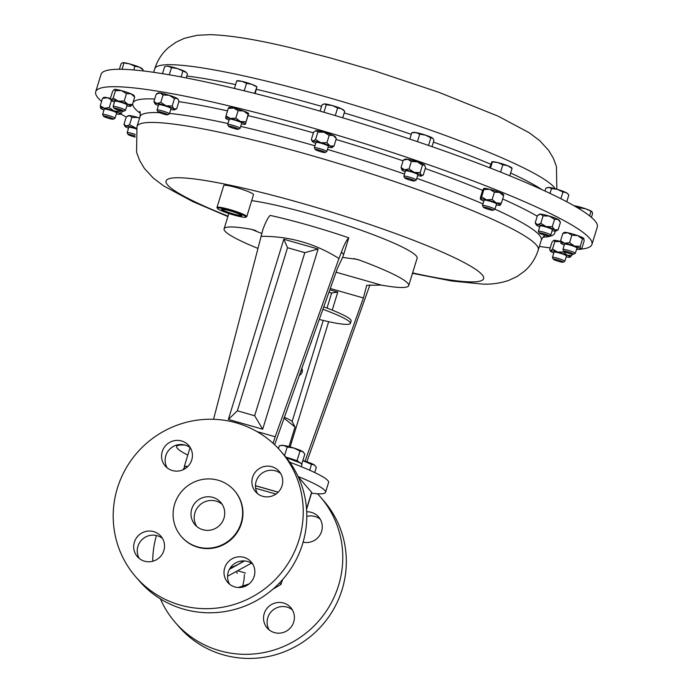 <?xml version="1.0" encoding="UTF-8"?>
<svg xmlns="http://www.w3.org/2000/svg" width="693" height="693" viewBox="0 0 693 693"><rect width="100%" height="100%" fill="white"/><g stroke="black" fill="none" stroke-linecap="round" stroke-linejoin="round"><path stroke-width="1.04" d="M224.697 567.948A15.575 15.22 -40.9 0 0 242.524 587.144A15.575 15.22 -40.9 0 0 251.212 561.954A15.575 15.22 -40.9 0 0 224.697 567.948M252.806 564.18A15.575 15.22 -40.9 0 0 229.634 584.242M134.364 542.203A15.575 15.22 -40.9 0 0 152.191 561.391A15.575 15.22 -40.9 0 0 160.88 536.209A15.575 15.22 -40.9 0 0 134.364 542.203M162.474 538.426A15.575 15.22 -40.9 0 0 139.302 558.489M162.249 451.559A15.575 15.22 -40.9 0 0 180.076 470.755A15.575 15.22 -40.9 0 0 188.765 445.564A15.575 15.22 -40.9 0 0 162.249 451.559M190.358 447.791A15.575 15.22 -40.9 0 0 167.186 467.853M252.581 477.312A15.575 15.22 -40.9 0 0 270.409 496.509A15.575 15.22 -40.9 0 0 279.097 471.318A15.575 15.22 -40.9 0 0 252.581 477.312M280.691 473.536A15.575 15.22 -40.9 0 0 257.519 493.607M196.743 526.446A17.03 16.649 139.1 0 1 222.21 504.391M223.986 518.156A17.03 16.649 139.1 0 1 194.993 524.705A17.03 16.649 139.1 0 1 204.496 497.167A17.03 16.649 139.1 0 1 223.986 518.156M269.161 629.894A15.575 15.22 139.1 0 1 292.333 609.831M293.711 622.011A15.575 15.22 139.1 0 1 267.195 628.005A15.575 15.22 139.1 0 1 275.883 602.815A15.575 15.22 139.1 0 1 293.711 622.011M306.713 511.798A15.575 15.22 139.1 0 1 321.595 531.366A15.575 15.22 139.1 0 1 303.11 542.16M236.313 571.448A17.03 16.649 -40.9 0 0 237.309 573.293M222.046 209.303A10.213 1.161 -162.9 0 0 228.491 212.387A10.213 1.161 -162.9 0 0 239.241 215.298A10.213 1.161 -162.9 0 0 241.545 215.306M223.986 209.459A10.594 1.204 -162.9 0 0 221.682 209.39A10.594 1.204 -162.9 0 0 227.495 212.491A10.594 1.204 -162.9 0 0 239.406 215.774A10.594 1.204 -162.9 0 0 241.796 215.575A10.594 1.204 -162.9 0 0 234.814 212.361A10.594 1.204 -162.9 0 0 223.986 209.459M299.151 375.476A5.336 5.215 -40.9 0 0 301.767 368.165M310.542 343.624A5.336 5.215 -40.9 0 0 311.633 340.575M101.585 101.403A259.598 29.556 17.1 0 1 95.695 91.762A259.598 29.556 17.1 0 1 154.842 90.731A259.598 29.556 17.1 0 1 433.679 166.537A259.598 29.556 17.1 0 1 591.943 244.421A259.598 29.556 17.1 0 1 580.691 249.185M579.279 249.298A259.598 29.556 17.1 0 1 576.515 249.437M550.233 247.869A259.598 29.556 17.1 0 1 539.345 246.439M336.088 272.21L381.211 285.074A96.57 10.993 -162.9 0 0 408.697 285.62L417.134 258.212A96.57 10.993 -162.9 0 0 416.216 255.873A96.57 10.993 -162.9 0 0 348.198 225.779A96.57 10.993 -162.9 0 0 251.689 200.615M408.697 285.62A96.57 10.993 -162.9 0 0 407.787 283.281A96.57 10.993 -162.9 0 0 359.658 260.196L354.088 258.602M381.211 285.074L366.718 285.308L363.409 297.964L305.024 461.209M255.925 230.622L251.585 229.383A96.57 10.993 -162.9 0 0 224.099 228.829A96.57 10.993 -162.9 0 0 225.008 231.176A96.57 10.993 -162.9 0 0 257.831 248.354M185.213 445.114A77.876 8.87 -162.9 0 0 176.68 446.526A77.876 8.87 -162.9 0 0 177.417 448.414A77.876 8.87 -162.9 0 0 187.803 455.102M283.896 418.13L295.027 426.992L292.238 421.716A25.442 2.893 -162.9 0 0 284.208 417.264M323.692 306.86A51.923 5.908 17.1 0 1 351.117 320.928L350.372 323.371A51.923 5.908 17.1 0 1 319.196 319.438M322.825 309.269A51.923 5.908 17.1 0 1 350.372 323.371M160.412 598.891A95.946 93.78 -40.9 0 0 175.216 622.418L178.777 626.533A95.946 93.78 -40.9 0 0 270.331 656.072A95.946 93.78 -40.9 0 0 342.108 589.604A95.946 93.78 -40.9 0 0 323.839 500.918L320.279 496.803A95.946 93.78 -40.9 0 0 317.524 493.762M175.216 622.418A95.946 93.78 -40.9 0 0 266.762 651.957A95.946 93.78 -40.9 0 0 338.548 585.498A95.946 93.78 -40.9 0 0 320.279 496.803M117.42 488.071A95.946 93.78 139.1 0 1 189.198 421.613A95.946 93.78 139.1 0 1 280.743 451.152A95.946 93.78 139.1 0 1 299.012 539.847A95.946 93.78 139.1 0 1 227.235 606.306A95.946 93.78 139.1 0 1 135.681 576.767A95.946 93.78 139.1 0 1 117.42 488.071M280.743 451.152L284.312 455.266A95.946 93.78 139.1 0 1 302.572 543.953A95.946 93.78 139.1 0 1 230.795 610.42A95.946 93.78 139.1 0 1 139.241 580.881L135.681 576.767M174.653 504.088A35.1 34.303 139.1 0 1 200.909 479.781A35.1 34.303 139.1 0 1 234.399 490.583A35.1 34.303 139.1 0 1 241.086 523.024A35.1 34.303 139.1 0 1 214.83 547.34A35.1 34.303 139.1 0 1 181.341 536.538A35.1 34.303 139.1 0 1 174.653 504.088M234.399 490.583L234.745 490.982A35.1 34.303 139.1 0 1 241.424 523.423A35.1 34.303 139.1 0 1 215.168 547.739A35.1 34.303 139.1 0 1 181.679 536.936L181.341 536.538M319.473 150.13A5.12 0.58 17.1 0 1 325.017 152.503A5.12 0.58 17.1 0 1 320.885 151.767A5.12 0.58 17.1 0 1 315.298 149.515A5.12 0.58 17.1 0 1 319.473 150.13M315.298 149.515L314.397 147.826A6.488 0.736 17.1 0 1 314.379 147.73A6.488 0.736 17.1 0 1 319.681 148.605A6.488 0.736 17.1 0 1 326.784 151.55A6.488 0.736 17.1 0 1 326.715 151.62L325.017 152.503M326.784 151.55L328.413 146.249A6.488 0.736 -162.9 0 0 321.309 143.304A6.488 0.736 -162.9 0 0 316.008 142.429L314.379 147.73M573.57 254.071A5.12 0.58 17.1 0 1 573.561 254.244A5.12 0.58 17.1 0 1 568.719 253.291A5.12 0.58 17.1 0 1 563.885 251.308A5.12 0.58 17.1 0 1 563.851 251.256A5.12 0.58 17.1 0 1 568.173 251.914A5.12 0.58 17.1 0 1 573.57 254.071M562.985 249.636A6.488 0.736 17.1 0 1 562.941 249.567A6.488 0.736 17.1 0 1 562.924 249.48A6.488 0.736 17.1 0 1 568.788 250.511A6.488 0.736 17.1 0 1 575.268 253.136A6.488 0.736 17.1 0 1 575.329 253.291A6.488 0.736 17.1 0 1 575.268 253.361L573.561 254.244M575.329 253.291L576.966 247.99A6.488 0.736 -162.9 0 0 576.897 247.834A6.488 0.736 -162.9 0 0 570.417 245.209A6.488 0.736 -162.9 0 0 564.552 244.179L562.924 249.48M103.56 116.277A5.12 0.58 17.1 0 1 103.526 116.225A5.12 0.58 17.1 0 1 107.848 116.883A5.12 0.58 17.1 0 1 113.245 119.04A5.12 0.58 17.1 0 1 113.236 119.213A5.12 0.58 17.1 0 1 108.394 118.26A5.12 0.58 17.1 0 1 103.56 116.277M102.659 114.605A6.488 0.736 17.1 0 1 102.616 114.536A6.488 0.736 17.1 0 1 102.599 114.449A6.488 0.736 17.1 0 1 108.463 115.48A6.488 0.736 17.1 0 1 114.943 118.105A6.488 0.736 17.1 0 1 115.003 118.26A6.488 0.736 17.1 0 1 114.943 118.33L113.236 119.213M115.003 118.26L116.641 112.959A6.488 0.736 -162.9 0 0 116.571 112.803A6.488 0.736 -162.9 0 0 110.092 110.178A6.488 0.736 -162.9 0 0 104.227 109.147L102.599 114.449M114.137 108.108A5.12 0.58 17.1 0 1 119.854 109.399A5.12 0.58 17.1 0 1 123.726 111.261A5.12 0.58 17.1 0 1 123.631 111.287A5.12 0.58 17.1 0 1 118.477 110.178A5.12 0.58 17.1 0 1 114.007 108.264A5.12 0.58 17.1 0 1 114.137 108.108M114.007 108.264L113.098 106.583A6.488 0.736 17.1 0 1 113.08 106.488A6.488 0.736 17.1 0 1 113.271 106.384A6.488 0.736 17.1 0 1 120.158 107.891A6.488 0.736 17.1 0 1 125.494 110.3A6.488 0.736 17.1 0 1 125.424 110.369L123.726 111.261M125.494 110.3L127.122 104.998A6.488 0.736 -162.9 0 0 121.795 102.59A6.488 0.736 -162.9 0 0 114.899 101.083A6.488 0.736 -162.9 0 0 114.717 101.187L113.08 106.488M562.985 262.231A5.12 0.58 17.1 0 1 557.83 261.131A5.12 0.58 17.1 0 1 553.36 259.217A5.12 0.58 17.1 0 1 553.499 259.061A5.12 0.58 17.1 0 1 559.208 260.343A5.12 0.58 17.1 0 1 563.08 262.205A5.12 0.58 17.1 0 1 562.985 262.231M553.36 259.217L552.46 257.527A6.488 0.736 17.1 0 1 552.442 257.432A6.488 0.736 17.1 0 1 552.624 257.328A6.488 0.736 17.1 0 1 559.52 258.844A6.488 0.736 17.1 0 1 564.847 261.252A6.488 0.736 17.1 0 1 564.778 261.322L563.08 262.205M564.847 261.252L566.476 255.951A6.488 0.736 -162.9 0 0 561.148 253.543A6.488 0.736 -162.9 0 0 554.253 252.027A6.488 0.736 -162.9 0 0 554.071 252.131L552.442 257.432M410.854 179.158A5.12 0.58 17.1 0 1 414.501 180.951A5.12 0.58 17.1 0 1 408.463 179.617A5.12 0.58 17.1 0 1 404.781 177.954A5.12 0.58 17.1 0 1 410.854 179.158M404.781 177.954L403.872 176.273A6.488 0.736 17.1 0 1 403.854 176.178A6.488 0.736 17.1 0 1 411.581 177.798A6.488 0.736 17.1 0 1 416.259 179.989A6.488 0.736 17.1 0 1 416.198 180.059L414.501 180.951M416.259 179.989L417.896 174.688A6.488 0.736 -162.9 0 0 413.21 172.496A6.488 0.736 -162.9 0 0 405.483 170.876L403.854 176.178M548.371 235.412A5.12 0.58 17.1 0 1 549.012 236.01A5.12 0.58 17.1 0 1 545.114 235.334A5.12 0.58 17.1 0 1 539.968 233.489A5.12 0.58 17.1 0 1 539.293 233.021A5.12 0.58 17.1 0 1 542.68 233.42A5.12 0.58 17.1 0 1 548.371 235.412M539.293 233.021L538.383 231.332A6.488 0.736 17.1 0 1 538.366 231.237A6.488 0.736 17.1 0 1 543.026 231.93A6.488 0.736 17.1 0 1 549.904 234.364A6.488 0.736 17.1 0 1 550.779 235.057A6.488 0.736 17.1 0 1 550.71 235.126L549.012 236.01M550.779 235.057L552.408 229.755A6.488 0.736 -162.9 0 0 551.533 229.062A6.488 0.736 -162.9 0 0 544.655 226.628A6.488 0.736 -162.9 0 0 540.003 225.935L538.366 231.237M135.04 137.075A5.12 0.58 17.1 0 1 128.751 134.936A5.12 0.58 17.1 0 1 128.075 134.459A5.12 0.58 17.1 0 1 130.206 134.555A5.12 0.58 17.1 0 1 135.118 136.001M128.075 134.459L127.174 132.779A6.488 0.736 17.1 0 1 127.157 132.684A6.488 0.736 17.1 0 1 135.282 134.442M136.304 128.933A6.488 0.736 -162.9 0 0 128.785 127.382L127.157 132.684M230.994 126.429A5.12 0.58 17.1 0 1 236.226 128.04A5.12 0.58 17.1 0 1 238.34 129.27A5.12 0.58 17.1 0 1 236.01 129.002A5.12 0.58 17.1 0 1 228.621 126.282A5.12 0.58 17.1 0 1 230.994 126.429M228.621 126.282L227.711 124.593A6.488 0.736 17.1 0 1 227.694 124.506A6.488 0.736 17.1 0 1 230.717 124.783A6.488 0.736 17.1 0 1 237.058 126.706A6.488 0.736 17.1 0 1 240.107 128.318A6.488 0.736 17.1 0 1 240.038 128.387L238.34 129.27M240.107 128.318L241.736 123.016A6.488 0.736 -162.9 0 0 238.687 121.405A6.488 0.736 -162.9 0 0 232.354 119.482A6.488 0.736 -162.9 0 0 229.331 119.205L227.694 124.506M491.233 209.113A5.12 0.58 17.1 0 1 493.156 210.274A5.12 0.58 17.1 0 1 485.386 208.316A5.12 0.58 17.1 0 1 483.437 207.276A5.12 0.58 17.1 0 1 485.949 207.458A5.12 0.58 17.1 0 1 491.233 209.113M483.437 207.276L482.527 205.596A6.488 0.736 17.1 0 1 482.51 205.5A6.488 0.736 17.1 0 1 486.027 205.899A6.488 0.736 17.1 0 1 492.42 207.909A6.488 0.736 17.1 0 1 494.915 209.312A6.488 0.736 17.1 0 1 494.854 209.381L493.156 210.274M494.915 209.312L496.552 204.011A6.488 0.736 -162.9 0 0 494.057 202.607A6.488 0.736 -162.9 0 0 487.655 200.598A6.488 0.736 -162.9 0 0 484.138 200.199L482.51 205.5M158.888 111.677A5.12 0.58 17.1 0 1 164.7 113.236A5.12 0.58 17.1 0 1 167.654 114.787A5.12 0.58 17.1 0 1 166.736 114.787A5.12 0.58 17.1 0 1 161.46 113.409A5.12 0.58 17.1 0 1 157.935 111.798A5.12 0.58 17.1 0 1 158.888 111.677M157.935 111.798L157.025 110.109A6.488 0.736 17.1 0 1 157.016 110.022A6.488 0.736 17.1 0 1 158.238 109.953A6.488 0.736 17.1 0 1 165.272 111.824A6.488 0.736 17.1 0 1 169.421 113.834A6.488 0.736 17.1 0 1 169.352 113.903L167.654 114.787M169.421 113.834L171.05 108.532A6.488 0.736 -162.9 0 0 166.9 106.523A6.488 0.736 -162.9 0 0 159.866 104.652A6.488 0.736 -162.9 0 0 158.645 104.721L157.016 110.022M217.446 208.437L217.03 207.666A15.575 1.776 17.1 0 1 216.996 207.441A15.575 1.776 17.1 0 1 220.539 207.38A15.575 1.776 17.1 0 1 237.275 211.928A15.575 1.776 17.1 0 1 246.769 216.606A15.575 1.776 17.1 0 1 246.613 216.77L245.842 217.169A14.951 1.707 -162.9 0 0 237.63 212.794A14.951 1.707 -162.9 0 0 220.816 208.16A14.951 1.707 -162.9 0 0 217.446 208.437A14.951 1.707 -162.9 0 0 227.295 212.976A14.951 1.707 -162.9 0 0 242.585 217.074A14.951 1.707 -162.9 0 0 245.842 217.169M216.996 207.441L223.744 185.516A15.575 1.776 17.1 0 1 227.287 185.455A15.575 1.776 17.1 0 1 244.023 190.003A15.575 1.776 17.1 0 1 253.517 194.672L246.769 216.606M591.943 244.421L597.305 226.992A259.598 29.556 -162.9 0 0 236.209 88.877A259.598 29.556 -162.9 0 0 101.057 74.324L95.695 91.762M186.148 72.297A10.386 1.178 -162.9 0 0 186.079 72.219A10.386 1.178 -162.9 0 0 185.403 71.725A10.386 1.178 -162.9 0 0 177.443 68.572L186.322 72.47L187.405 73.952L186.183 77.919M168.321 66.294A10.386 1.178 -162.9 0 0 166.623 66.233L168.321 66.294A10.386 1.178 17.1 0 1 177.443 68.572L171.474 67.645L168.321 66.294M162.483 73.666L164.622 66.71L165.618 66.45M169.274 74.801L171.474 67.645M181.116 76.94L182.865 71.266M489.579 167.749L491.917 161.798L497.851 162.604L502.849 164.795L507.718 165.74A10.386 1.178 -162.9 0 0 497.851 162.604A10.386 1.178 -162.9 0 0 492.125 161.712A10.386 1.178 -162.9 0 0 492.065 161.729M509.779 175.797L512.04 168.442L507.718 165.74A10.386 1.178 17.1 0 1 511.581 167.697L511.91 168.044M491.917 161.798L492.316 162.171L490.488 168.104M500.606 172.089L502.849 164.795M237.041 80.942L241.883 81.332A10.386 1.178 -162.9 0 0 237.309 80.717L236.945 80.795M244.231 90.826L246.535 83.342L241.883 81.332A10.386 1.178 17.1 0 1 251.81 84.321L256.895 86.928L255.171 93.546M256.765 86.703L256.86 86.798A10.386 1.178 -162.9 0 0 256.765 86.703A10.386 1.178 -162.9 0 0 251.81 84.321L246.535 83.342M254.6 93.399L256.895 86.928M234.416 88.453L236.685 81.081M544.993 191.051L545.902 188.098L548.969 187.439L551.498 188.539L557.501 189.388L562.959 192.004L566.172 192.628A10.386 1.178 -162.9 0 0 557.501 189.388A10.386 1.178 -162.9 0 0 548.969 187.439A10.386 1.178 -162.9 0 0 547.981 187.457A10.386 1.178 -162.9 0 0 547.86 187.491M568.026 194.066L566.172 192.628A10.386 1.178 17.1 0 1 567.437 193.442L568.832 195.01L566.761 201.758M549.999 193.39L551.498 188.539M560.888 198.726L562.959 192.004M416.008 132.588A10.386 1.178 -162.9 0 0 413.47 132.389L411.737 132.77L416.008 132.588L419.733 134.165L425.563 135.144A10.386 1.178 -162.9 0 0 416.008 132.588M428.525 145.443L430.847 137.89L425.563 135.144A10.386 1.178 17.1 0 1 432.683 138.167L432.926 138.375A10.386 1.178 -162.9 0 0 432.683 138.167L433.974 140.211L431.999 146.639M430.847 137.89L432.683 138.167M409.797 139.076L411.737 132.77M417.429 141.649L419.733 134.165M142.152 68.685A10.386 1.178 -162.9 0 0 139.276 67.134A10.386 1.178 -162.9 0 0 129.652 63.912L134.892 66.268L139.276 67.134L143.113 69.759L142.152 68.685M122.73 62.699A10.386 1.178 -162.9 0 0 122.696 62.699A10.386 1.178 -162.9 0 0 122.687 62.699L122.73 62.699A10.386 1.178 17.1 0 1 129.652 63.912L122.73 62.699L121.05 63.843L119.378 69.265M142.767 70.885L143.113 69.759M122.02 69.3L123.856 63.314M133.758 69.967L134.892 66.268M574.211 205.856L580.266 207.874L585.862 208.87L591.995 211.677A10.386 1.178 -162.9 0 0 591.995 211.677A10.386 1.178 -162.9 0 0 585.862 208.87A10.386 1.178 -162.9 0 0 576.039 206.072A10.386 1.178 -162.9 0 0 573.986 205.726M592.021 211.712L592.584 213.548L591.415 217.351M579.859 209.191L580.266 207.874M589.613 215.878L590.921 211.634M320.079 111.14L322.028 104.816L324.419 103.907L326.264 104.773L332.216 105.509A10.386 1.178 -162.9 0 0 324.419 103.907A10.386 1.178 -162.9 0 0 323.986 103.95A10.386 1.178 -162.9 0 0 323.943 103.959M332.216 105.509A10.386 1.178 17.1 0 1 341.441 108.766L344.724 111.278L343.442 109.936A10.386 1.178 -162.9 0 0 341.441 108.766L337.612 108.004L332.216 105.509M323.986 103.95L324.419 103.907M323.96 112.266L326.264 104.773M335.282 115.592L337.612 108.004M342.714 117.81L344.724 111.278M178.352 99.766L177.191 98.423A10.386 1.178 -162.9 0 1 177.971 99.056L178.993 101.291L176.706 108.723L174.662 109.789A10.386 1.178 -162.9 0 0 173.969 108.905L176.706 108.723M156.211 94.057L158.247 92.983A10.386 1.178 17.1 0 1 160.109 92.992L156.211 94.057L153.924 101.481L156.887 103.474L160.776 102.417L165.999 105.752L172.167 106.029L173.969 108.905A10.386 1.178 17.1 0 0 165.999 105.752A10.386 1.178 17.1 0 0 156.887 103.474A10.386 1.178 17.1 0 0 154.946 103.725L153.924 101.481M163.063 94.984L160.109 92.992A10.386 1.178 17.1 0 1 169.222 95.27L163.063 94.984L160.776 102.417M174.454 98.605L169.222 95.27A10.386 1.178 17.1 0 1 177.191 98.423L174.454 98.605L172.167 106.029M174.662 109.789A10.386 1.178 -162.9 0 1 172.808 109.78A10.386 1.178 17.1 0 1 170.781 109.416M158.368 105.596A10.386 1.178 17.1 0 1 155.726 104.348A10.386 1.178 17.1 0 1 154.946 103.725M483.705 188.496L483.74 188.47A10.386 1.178 17.1 0 1 483.749 188.47A10.386 1.178 17.1 0 1 489.639 189.302L483.905 189.51L483.705 188.496L482.571 190.523L480.284 197.955L480.483 198.969L481.618 196.942L486.417 199.783L492.151 199.567L496.275 202.91L501.342 203.214L500.173 205.267A10.386 1.178 17.1 0 1 496.275 204.894M483.905 189.51L481.618 196.942M483.87 201.083A10.386 1.178 17.1 0 1 480.448 199.203L480.483 198.969A10.386 1.178 17.1 0 1 486.417 199.783A10.386 1.178 17.1 0 1 496.275 202.91A10.386 1.178 17.1 0 1 500.207 205.241A10.386 1.178 17.1 0 1 500.164 205.267L500.173 205.267M494.438 192.143L489.639 189.302A10.386 1.178 17.1 0 1 499.497 192.437L494.438 192.143L492.151 199.567M503.43 194.768L503.629 195.781L501.342 203.214M503.629 195.781L499.497 192.437A10.386 1.178 17.1 0 1 503.465 194.534L503.603 194.785M228.759 107.562L228.933 107.467A10.386 1.178 17.1 0 1 233.671 108.03A10.386 1.178 17.1 0 1 243.598 111.019A10.386 1.178 17.1 0 1 248.657 113.539A10.386 1.178 17.1 0 1 248.666 113.557L245.348 124.272A10.386 1.178 -162.9 0 0 245.461 124.108L248.137 114.414L243.598 111.019L238.123 110.681L235.837 118.105L240.376 121.5L245.85 121.838M238.123 110.681L233.671 108.03L228.274 108.429L225.987 115.852L230.44 118.503L235.837 118.105M228.274 108.429L228.829 107.64M229.054 120.08A10.386 1.178 17.1 0 1 225.632 118.208L225.987 115.852M248.683 113.626L248.137 114.414M225.632 118.208L225.615 118.182A10.386 1.178 17.1 0 1 225.597 118.113A10.386 1.178 17.1 0 1 230.44 118.503A10.386 1.178 17.1 0 1 240.376 121.5A10.386 1.178 17.1 0 1 245.461 124.108M241.467 123.9A10.386 1.178 -162.9 0 0 245.348 124.272M139.596 118.009A10.386 1.178 -162.9 0 0 138.072 117.533L131.869 117.334L129.582 124.757L136.452 128.361M139.562 118.113L138.072 117.533A10.386 1.178 17.1 0 0 129.539 115.584L126.273 116.883L123.995 124.307L126.317 126.057L129.582 124.757M128.517 128.266A10.386 1.178 17.1 0 1 126.464 127.339A10.386 1.178 17.1 0 1 125.087 126.386L123.995 124.307M127.555 116.086L128.396 115.653A10.386 1.178 17.1 0 1 129.539 115.584L131.869 117.334M136.417 128.5A10.386 1.178 -162.9 0 0 134.849 128.006A10.386 1.178 17.1 0 0 126.317 126.057A10.386 1.178 17.1 0 0 125.087 126.386M538.773 214.639L539.604 214.206A10.386 1.178 17.1 0 1 540.757 214.137L537.491 215.436L535.204 222.86L537.534 224.61L540.8 223.311L546.058 226.568L552.26 226.767L554.729 229.799L558.142 229.781L556.02 231.012A10.386 1.178 17.1 0 1 554.876 231.081A10.386 1.178 17.1 0 1 552.13 230.639M543.078 215.887L540.757 214.137A10.386 1.178 17.1 0 1 549.28 216.086L543.078 215.887L540.8 223.311M539.726 226.819A10.386 1.178 -162.9 0 1 537.673 225.892A10.386 1.178 17.1 0 1 536.304 224.939L535.204 222.86M554.547 219.343L549.28 216.086A10.386 1.178 17.1 0 1 557.952 219.326L554.547 219.343L552.26 226.767M560.42 222.349L557.952 219.326A10.386 1.178 17.1 0 1 559.329 220.27L560.42 222.349L558.142 229.781M536.304 224.939A10.386 1.178 17.1 0 1 537.534 224.61A10.386 1.178 17.1 0 1 546.058 226.568A10.386 1.178 17.1 0 1 554.729 229.799A10.386 1.178 17.1 0 1 556.02 231.012M403.326 160.109L405.093 159.147A10.386 1.178 17.1 0 1 407.796 159.286L403.326 160.109L401.039 167.533L404.565 169.759L409.035 168.936L414.119 172.323L420.149 172.661L421.249 175.346L423.276 174.982L425.563 167.55L424.471 164.865L422.435 165.229L420.149 172.661M401.767 169.811L401.793 169.88A10.386 1.178 17.1 0 1 404.565 169.759A10.386 1.178 17.1 0 1 414.119 172.323A10.386 1.178 17.1 0 1 421.249 175.346A10.386 1.178 17.1 0 1 421.509 175.944A10.386 1.178 17.1 0 1 418.815 175.805A10.386 1.178 -162.9 0 1 417.619 175.572M405.214 171.76A10.386 1.178 17.1 0 1 402.139 170.227L401.039 167.533M411.321 161.512L407.796 159.286A10.386 1.178 17.1 0 1 417.351 161.85L411.321 161.512L409.035 168.936M422.435 165.229L417.351 161.85A10.386 1.178 17.1 0 1 424.471 164.865A10.386 1.178 17.1 0 1 424.809 165.211A10.386 1.178 17.1 0 1 424.835 165.28M422.773 175.286L423.276 174.982M560.793 241.554L554.807 241.597L553.872 240.341A10.386 1.178 17.1 0 1 560.576 241.493M563.799 251.169L563.556 251.983L567.195 255.258L571.777 255.474L569.906 257.268A10.386 1.178 17.1 0 1 566.207 256.834M554.807 241.597L552.52 249.03L557.57 252.027L563.556 251.983M552.52 249.03L550.649 250.814A10.386 1.178 -162.9 0 0 550.372 251.135L549.714 249.558L551.992 242.134L553.681 240.402A10.386 1.178 -162.9 0 0 553.655 240.41M572.175 254.166L571.777 255.474M550.649 250.814A10.386 1.178 17.1 0 1 557.57 252.027A10.386 1.178 17.1 0 1 567.195 255.258A10.386 1.178 17.1 0 1 570.096 257.207A10.386 1.178 17.1 0 1 569.906 257.268M550.372 251.135A10.386 1.178 -162.9 0 0 553.352 252.832A10.386 1.178 17.1 0 0 553.802 253.014M133.766 95.842L134.702 97.098L132.424 104.522L130.544 106.315A10.386 1.178 17.1 0 1 126.854 105.882M134.425 96.24L134.044 95.521A10.386 1.178 -162.9 0 0 131.064 93.832L126.481 93.607L124.194 101.039L127.841 104.305L132.424 104.522M134.702 97.098L131.064 93.832A10.386 1.178 17.1 0 0 121.431 90.61L115.445 90.653L113.167 98.077L118.208 101.083L124.194 101.039M114.302 89.466A10.386 1.178 17.1 0 1 114.319 89.458A10.386 1.178 17.1 0 1 114.51 89.397L112.638 91.181L110.352 98.614L111.287 99.87L113.167 98.077M115.445 90.653L114.319 89.458M114.44 102.07A10.386 1.178 17.1 0 1 113.998 101.88A10.386 1.178 17.1 0 1 111.019 100.19L110.637 99.471L111.287 99.87A10.386 1.178 17.1 0 1 118.208 101.083A10.386 1.178 17.1 0 1 127.841 104.305A10.386 1.178 -162.9 0 1 130.734 106.254L130.795 106.228M114.51 89.397A10.386 1.178 17.1 0 1 121.431 90.61L126.481 93.607M122.211 111.157L121.561 113.288L120.253 114.215A10.386 1.178 17.1 0 1 116.589 113.886A10.386 1.178 17.1 0 1 116.363 113.843M120.114 110.663L120.261 113.851A10.386 1.178 17.1 0 1 120.253 114.215M103.257 97.713L103.837 97.41A10.386 1.178 17.1 0 1 107.502 97.739L102.529 98.345L100.242 105.769L104.279 108.212L109.243 107.614L114.102 111.019L119.898 111.374M102.529 98.345L103.829 97.774M103.959 110.022A10.386 1.178 17.1 0 1 100.606 108.247L100.242 105.769M111.408 100.572L109.243 107.614M110.533 99.264L107.502 97.739A10.386 1.178 17.1 0 1 110.412 98.423M120.261 113.851A10.386 1.178 -162.9 0 0 114.102 111.019A10.386 1.178 17.1 0 0 104.279 108.212A10.386 1.178 17.1 0 0 100.537 108.151L100.52 108.117M563.582 232.744L564.163 232.441A10.386 1.178 17.1 0 1 567.827 232.77L562.855 233.376L564.154 232.805M571.855 235.213L567.827 232.77A10.386 1.178 17.1 0 1 577.65 235.568L571.855 235.213L569.568 242.645L574.428 246.05L580.223 246.405L580.587 248.882L581.158 248.943L580.578 249.246A10.386 1.178 17.1 0 1 576.914 248.917A10.386 1.178 17.1 0 1 576.689 248.874M562.855 233.376L560.568 240.8L564.604 243.243L569.568 242.645M583.809 238.409A10.386 1.178 17.1 0 1 583.878 238.513L582.51 238.972L577.65 235.568A10.386 1.178 17.1 0 1 583.809 238.409L584.164 240.887L581.886 248.319L580.587 248.882A10.386 1.178 17.1 0 0 574.428 246.05A10.386 1.178 17.1 0 0 564.604 243.243A10.386 1.178 17.1 0 0 560.862 243.182A10.386 1.178 17.1 0 0 560.932 243.278L560.568 240.8M582.51 238.972L580.223 246.405M560.932 243.278A10.386 1.178 -162.9 0 0 564.284 245.053M315.54 130.752A10.386 1.178 17.1 0 1 315.618 130.7A10.386 1.178 17.1 0 1 316.207 130.613L313.617 132.155L311.33 139.579L312.309 141.441A10.386 1.178 17.1 0 1 312.985 141.086L315.575 139.536L320.772 142.68L326.914 142.775L330.007 145.937L334.026 146.05L332.103 147.453M317.853 132.112L316.207 130.613A10.386 1.178 17.1 0 1 323.995 132.207L317.853 132.112L315.575 139.536M311.33 139.579L312.985 141.086A10.386 1.178 17.1 0 1 320.772 142.68A10.386 1.178 17.1 0 1 330.007 145.937A10.386 1.178 17.1 0 1 332.034 147.505A10.386 1.178 17.1 0 1 331.436 147.6A10.386 1.178 -162.9 0 1 328.144 147.133M329.201 135.352L323.995 132.207A10.386 1.178 17.1 0 1 333.229 135.464L329.201 135.352L326.914 142.775M336.313 138.626L333.229 135.464A10.386 1.178 17.1 0 1 335.334 136.772L336.313 138.626L334.026 146.05M315.739 143.312A10.386 1.178 17.1 0 1 314.423 142.741A10.386 1.178 17.1 0 1 312.309 141.441M314.726 472.539L316.329 467.316L314.215 464.847L311.478 464.362L309.676 470.226M302.798 460.672L311.478 464.362M314.943 465.427A11.668 1.325 -162.9 0 0 314.882 465.35A11.668 1.325 -162.9 0 0 314.215 464.847A11.668 1.325 17.1 0 0 305.405 461.321A11.668 1.325 -162.9 0 0 302.841 460.542M301.334 463.548L297.046 460.672L285.845 457.085M301.888 463.626L304.842 454.045L302.72 451.576L299.991 451.091L297.046 460.672M284.58 455.578L287.223 447.002L293.91 448.05L299.991 451.091M278.465 448.605L279.305 445.859L280.258 445.625L283.567 445.443L287.223 447.002M303.456 452.157A11.668 1.325 -162.9 0 0 303.387 452.079A11.668 1.325 -162.9 0 0 302.72 451.576A11.668 1.325 17.1 0 0 293.91 448.05A11.668 1.325 -162.9 0 0 283.567 445.443A11.668 1.325 -162.9 0 0 281.523 445.348L280.258 445.625M243.641 560.897A46.726 45.669 139.1 0 1 238.453 564.197A46.726 45.669 139.1 0 1 230.388 567.697M279.608 582.856L280.951 584.398L272.886 589.206M282.623 579.582L280.951 584.398M244.516 560.94L229.392 569.325M227.581 576.238L251.377 563.175M187.63 466.649A9.719 1.109 -162.9 0 0 184.996 466.545L183.593 468.78A10.386 1.178 -162.9 0 1 185.144 468.633M278.153 492.221L255.457 485.75M242.507 587.144L244.075 579.504L244.352 574.592M237.552 570.763L245.556 573.042M306.8 516.415A15.575 15.22 139.1 0 1 320.218 519.187M156.419 535.524A95.946 93.78 -40.9 0 0 152.72 561.261M255.457 485.672L278.214 492.16M184.633 466.917L184.416 466.666A10.386 1.178 17.1 0 1 184.321 466.415A10.386 1.178 17.1 0 1 187.725 466.562M298.345 477.061A10.386 1.178 17.1 0 1 298.7 477.364L311.625 492.299A10.386 1.178 17.1 0 1 311.729 492.55L306.566 509.312M277.815 447.921L278.569 448.267M295.027 426.992L288.99 446.613M274.636 444.75L337.552 268.104L342.585 257.432L356.973 259.321L359.658 260.196M251.585 229.383L261.711 233.472M292.117 421.535L323.215 320.435M327.009 308.099L331.652 293.018L328.915 292.247M329.781 289.839L337.768 292.108L332.224 310.126M328.664 321.691L290.142 446.924M337.768 292.108L331.652 293.018M283.801 239.241L228.369 419.412L262.69 429.192L318.113 249.021L283.801 239.241L287.526 247.713L237.352 410.81L254.652 415.739L304.825 252.65L287.526 247.713M228.369 419.412L237.352 410.81M318.113 249.021L304.825 252.65M262.69 429.192L254.652 415.739M311.538 493.173A77.876 8.87 -162.9 0 0 325.554 492.325A77.876 8.87 -162.9 0 0 298.059 476.463M325.554 492.325L328.586 482.467A77.876 8.87 -162.9 0 0 289.769 462.222M306.843 461.798L369.932 284.866M256.93 431.557L275.199 436.772L273.051 443.269M213.565 419.3L262.864 229.591C265.627 222.115 268.061 217.385 270.166 215.41A96.57 10.993 17.1 0 1 348.778 237.82C346.682 239.769 344.248 244.499 341.476 252.001L338.946 258.524C315.436 243.572 289.44 236.157 260.949 236.296M341.476 252.001L343.641 254.504L342.585 257.432M275.199 436.772L338.946 258.524M343.641 254.504L348.778 237.82M126.239 116.987A259.598 29.556 17.1 0 1 120.703 113.981M300.684 371.179A5.336 5.215 139.1 0 1 302.339 371.015M286.348 457.701L300.06 462.794L302.027 464.414L301.325 466.701M228.006 216.129A166.147 18.919 17.1 0 1 203.881 180.31A166.147 18.919 17.1 0 1 427.884 246.015A166.147 18.919 17.1 0 1 445.772 279.322A166.147 18.919 17.1 0 1 412.604 272.921M227.876 216.537L192.888 201.654L163.695 185.941L153.274 178.084L144.387 168.425L139.605 160.421L136.556 152.2L136.98 126.516A209.918 23.9 17.1 0 1 184.806 125.693A209.918 23.9 17.1 0 1 410.282 186.989A209.918 23.9 17.1 0 1 538.262 249.974L541.294 240.107C542.888 237.136 543.97 235.75 544.533 235.949M169.542 113.418A209.918 23.9 17.1 0 1 187.838 115.835A209.918 23.9 17.1 0 1 227.997 123.536M240.696 126.395A209.918 23.9 17.1 0 1 314.969 145.807M327.434 149.437A209.918 23.9 17.1 0 1 404.504 174.056M416.77 178.344A209.918 23.9 17.1 0 1 482.995 203.933M494.958 209.191A209.918 23.9 17.1 0 1 541.294 240.107M136.98 126.516L140.012 116.658A209.918 23.9 17.1 0 1 159.494 112.673M140.289 113.357A220.764 25.139 17.1 0 1 132.735 103.5M132.926 102.867A220.764 25.139 17.1 0 1 154.678 99.047M178.881 101.663A220.764 25.139 17.1 0 1 183.108 102.304A220.764 25.139 17.1 0 1 227.521 110.88M321.561 106.332A209.918 23.9 -162.9 0 0 260.992 90.411A209.918 23.9 -162.9 0 0 256.471 89.328M235.594 84.624A209.918 23.9 -162.9 0 0 186.763 76.013M555.24 188.739A209.918 23.9 -162.9 0 0 264.024 80.544A209.918 23.9 -162.9 0 0 154.738 68.78L153.655 72.315M541.926 189.639A209.918 23.9 -162.9 0 0 510.637 172.999M490.67 164.206A209.918 23.9 -162.9 0 0 433.394 142.082M411.252 134.338A209.918 23.9 -162.9 0 0 344.213 112.933M275.927 494.074L255.63 488.296M311.625 492.299L306.531 508.853M363.409 297.964L330.258 288.513M248.337 115.696A220.764 25.139 17.1 0 1 313.401 132.857M336.053 139.475A220.764 25.139 17.1 0 1 403.101 160.845M425.259 168.538A220.764 25.139 17.1 0 1 482.631 190.384M502.659 198.952A220.764 25.139 17.1 0 1 537.248 216.216M554.798 231.072A220.764 25.139 17.1 0 1 542.914 237.223M412.482 273.328L451.767 281.003L482.848 284.104C491.32 284.502 499.904 283.281 508.61 280.448L517.065 276.516L524.48 271.18C530.925 265.566 535.516 258.498 538.262 249.974M140.012 116.658C140.358 113.306 140.246 111.556 139.674 111.4M177.165 444.958L176.68 446.526M103.526 116.225L102.616 114.536M154.738 68.78C157.484 60.256 162.075 53.188 168.52 47.574L175.944 42.238L184.39 38.297L197.158 35.3L210.161 34.65C230.752 35.308 258.454 39.882 293.286 48.389L329.651 57.744L373.042 70.348L438.782 92.273L498.25 116.233L529.218 132.753L539.682 140.627L548.587 150.294L553.378 158.299L556.436 166.519L556.843 189.198M547.981 187.457L547.539 187.552M421.509 175.944L422.73 175.312M563.851 251.256L562.941 249.567M238.279 587.508L249.125 583.896M183.333 469.637L183.593 468.78M190.107 447.591L184.321 466.415M228.82 213.487L224.099 228.829"/></g></svg>
